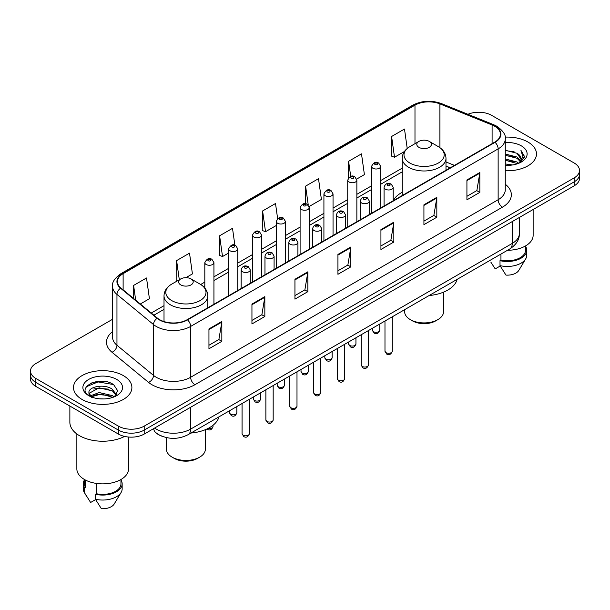 <?xml version="1.0" encoding="UTF-8"?>
<svg xmlns="http://www.w3.org/2000/svg" width="610" height="610" viewBox="0 0 610 610"><rect width="100%" height="100%" fill="white"/><g stroke="black" fill="none" stroke-linecap="round" stroke-linejoin="round"><path stroke-width="0.91" d="M402.211 192.287A32.231 18.605 0 0 0 393.191 200.682M450.149 167.864L445.986 166.179M161.703 436.127A18.239 10.53 180 0 1 156.564 433.283L155.733 432.589A12.162 8.136 129.5 0 1 153.613 428.632M105.133 381.502A24.324 14.045 0 0 0 90.898 383.194M112.56 319.282L35.845 363.568A18.239 10.53 0 0 0 30.5 371.017L30.5 378.962A18.239 10.53 0 0 0 35.845 386.412L118.393 434.068A18.239 10.53 0 0 0 144.196 434.068L574.155 185.837A18.239 10.53 0 0 0 579.5 178.387L579.5 174.414A18.239 10.53 0 0 1 574.155 181.864A18.239 10.53 0 0 0 579.5 174.414L579.5 170.442A18.239 10.53 0 0 0 574.155 162.992L491.607 115.336A18.239 10.53 0 0 0 467.923 114.283M30.5 371.017A18.239 10.53 0 0 0 35.845 378.467L118.393 426.131A18.239 10.53 0 0 0 144.196 426.131L144.196 430.096L574.155 181.864L144.196 430.096A18.239 10.53 0 0 1 118.393 430.096A18.239 10.53 0 0 0 144.196 430.096L144.196 434.068M35.845 378.467L35.845 382.439L118.393 430.096L35.845 382.439A18.239 10.53 0 0 1 30.5 374.99A18.239 10.53 0 0 0 35.845 382.439L35.845 386.412M527.94 142.023A29.188 16.851 0 0 0 505.126 137.128A29.188 16.851 0 0 1 527.94 142.023A29.188 16.851 0 0 1 536.487 153.933A29.188 16.851 0 0 0 527.94 142.023M123.342 375.608A29.188 16.851 0 0 0 91.531 371.955A29.188 16.851 0 0 0 73.513 387.525A29.188 16.851 0 0 0 82.06 399.443A29.188 16.851 0 0 0 113.872 403.096A29.188 16.851 0 0 0 131.89 387.525A29.188 16.851 0 0 0 123.342 375.608A29.188 16.851 0 0 0 91.531 371.955A29.188 16.851 0 0 0 73.513 387.525A29.188 16.851 0 0 0 82.06 399.443A29.188 16.851 0 0 0 113.872 403.096A29.188 16.851 0 0 0 131.89 387.525A29.188 16.851 0 0 0 123.342 375.608M494.702 126.255A19.459 11.232 180 0 1 500.398 134.2A19.459 11.232 180 0 1 494.702 142.145L187.194 319.686A19.459 11.232 180 0 1 157.494 318.184L120.948 288.05A19.459 11.232 180 0 1 117.425 281.606A19.459 11.232 180 0 1 123.121 273.661L414.983 105.156A19.459 11.232 180 0 1 439.909 103.898L492.102 124.997A19.459 11.232 180 0 1 494.702 126.255M495.046 126.056A19.947 11.514 0 0 0 492.384 124.768L440.184 103.669A19.947 11.514 0 0 0 414.64 104.958L122.778 273.463A19.947 11.514 0 0 0 120.544 288.21L157.09 318.344A19.947 11.514 0 0 0 187.537 319.884L495.046 142.344A19.947 11.514 0 0 0 495.046 126.056M208.948 328.92L208.948 348.775L221.842 341.333L221.842 321.47L208.948 328.92M208.948 345.252L218.883 339.518L221.796 322.133A4.865 2.806 -120 0 0 221.842 321.47M218.792 339.564L221.842 341.333M251.945 304.093L251.945 323.956L264.839 316.506L264.839 296.643L251.945 304.093M251.945 320.433L261.881 314.691L264.786 297.306A4.865 2.806 -120 0 0 264.839 296.643M261.789 314.745L264.839 316.506M294.943 279.273L294.943 299.129L307.837 291.679L307.837 271.824L294.943 279.273M294.943 295.606L304.87 289.872L307.783 272.479A4.865 2.806 -120 0 0 307.837 271.824M304.786 289.918L307.837 291.679M466.924 179.973L466.924 199.836L479.826 192.386L479.826 172.531L466.924 179.973M466.924 196.313L476.86 190.572L479.773 173.187A4.865 2.806 -120 0 0 479.826 172.531M476.768 190.625L479.826 192.386M423.927 204.8L423.927 224.655L436.829 217.213L436.829 197.35L423.927 204.8M423.927 221.133L433.862 215.399L436.775 198.014A4.865 2.806 -120 0 0 436.829 197.35M433.779 215.452L436.829 217.213M380.93 229.619L380.93 249.482L393.831 242.033L393.831 222.177L380.93 229.619M380.93 245.96L390.865 240.226L393.778 222.833A4.865 2.806 -120 0 0 393.831 222.177M390.781 240.271L393.831 242.033M337.932 254.446L337.932 274.302L350.834 266.86L350.834 246.997L337.932 254.446M337.932 270.779L347.868 265.045L350.781 247.66A4.865 2.806 -120 0 0 350.834 246.997M347.784 265.098L350.834 266.86M505.263 170.747A29.188 16.851 0 0 0 536.487 153.933A29.188 16.851 0 0 1 505.263 170.747M144.196 426.131L574.155 177.891A18.239 10.53 0 0 0 579.5 170.442M185.875 277.687L192.424 273.905L189.512 253.158L176.61 260.6L176.824 280.341M140.292 304.001L149.427 298.732L146.514 277.977L133.613 285.427L133.613 298.496M309.056 206.569L321.409 199.432L318.504 178.684L305.602 186.134L305.602 203.793M356.697 179.065L364.406 174.612L361.494 153.857L348.6 161.307L348.6 177.784M407.221 148.474L404.491 129.038L391.597 136.487L391.803 156.221M234.881 245.228L232.509 228.331L219.608 235.78L219.813 255.521M277.619 218.563L275.506 203.511L262.605 210.953L262.811 230.694M262.605 210.953L265.518 231.701L276.277 225.494M265.518 231.701L262.605 230.618M305.602 186.134L308.279 205.204M348.6 161.307L350.719 176.435M391.597 136.487L394.51 157.235L404.407 151.516M394.51 157.235L391.597 156.145M219.608 235.78L222.52 256.528L228.636 252.998M222.52 256.528L219.608 255.437M177.708 280.676L176.61 280.264M176.61 260.6L179.302 279.754M133.613 285.427L135.687 300.204M505.263 163.96L512.674 164.952M505.263 165.203L508.694 165.356M505.263 158.996L517.021 161.978L518.698 163.297M505.263 160.239L517.684 163.686M505.263 154.033L517.021 157.014L520.566 160.971M505.263 155.275L517.021 158.249L520.254 161.558M520.765 161.49L520.917 162.077M518.774 163.267A13.748 7.938 0 0 0 521.047 158.897A13.748 7.938 0 0 0 517.021 153.285L521.032 159.202M520.635 161.635L520.124 162.664M507.497 250.275A25.841 14.922 0 0 0 533.14 235.361L533.14 209.512M505.263 165.318A19.825 11.445 0 0 0 521.314 162.031A19.825 11.445 0 0 0 521.314 145.843A19.825 11.445 0 0 0 505.263 142.549M517.021 153.285L505.263 150.251M520.116 162.672L524.203 157.441L524.333 156.213L520.925 150.312L522.915 156.915L518.988 163.183M490.882 262.186L495.213 268.896L500.223 266.006M500.947 254.057L500.947 260.127A18.239 10.53 0 0 0 525.538 250.252L525.538 245.929M500.947 260.127L500.009 260.668L500.009 265.632L505.957 275.102A12.162 7.023 0 0 0 518.79 270.421L525.69 258.884A19.459 11.232 0 0 0 526.758 255.216L526.758 250.252A19.459 11.232 0 0 0 525.538 246.341M500.009 265.632A19.459 11.232 0 0 0 525.69 258.884M500.009 260.668A19.459 11.232 0 0 0 526.758 250.252M520.925 150.312L524.325 156.45M505.263 150.586L514.093 151.76M522.846 157.334L523.685 158.791M505.263 155.55L513.681 156.602M505.263 160.514L513.681 161.566M522.93 156.831L523.83 158.493M404.643 309.659L404.643 311.695A19.459 11.232 0 0 0 410.339 319.632L412.49 320.875A16.417 9.478 0 0 0 435.708 320.875L437.858 319.632A19.459 11.232 0 0 0 443.561 311.695L443.561 292.144M412.49 320.875L410.339 319.632A19.459 11.232 0 0 0 437.858 319.632M418.94 147.353A7.297 4.209 0 0 0 429.257 147.353A7.297 4.209 0 0 0 429.257 141.398L438.315 146.629A20.107 11.613 0 0 0 438.315 146.629A20.107 11.613 0 0 1 438.315 163.045A20.107 11.613 0 0 1 409.882 163.045A20.107 11.613 0 0 1 409.882 146.629C404.926 149.572 402.371 153.476 402.211 158.348A21.891 12.635 0 0 0 408.624 167.285A21.891 12.635 0 0 0 432.475 170.022A21.891 12.635 0 0 0 445.986 158.348C445.826 153.476 443.272 149.572 438.323 146.629L429.257 141.398A7.297 4.209 0 0 0 418.94 141.398A7.297 4.209 0 0 0 418.94 147.353M429.112 295.53A33.443 19.306 0 0 0 457.164 279.334M166.439 437.606L166.439 449.212A19.459 11.232 0 0 0 172.142 457.157L174.292 458.4A16.417 9.478 0 0 0 197.51 458.4L199.661 457.157A19.459 11.232 0 0 0 205.356 449.212L205.356 429.669M174.292 458.4L172.142 457.157A19.459 11.232 0 0 0 199.661 457.157M180.743 284.878A7.297 4.209 0 0 0 191.06 284.878A7.297 4.209 0 0 0 191.06 278.923L200.118 284.153A20.107 11.613 0 0 1 200.118 300.57A20.107 11.613 0 0 1 171.684 300.57A20.107 11.613 0 0 1 171.677 284.153C166.728 287.096 164.174 291 164.014 295.873A21.891 12.635 0 0 0 170.419 304.809A21.891 12.635 0 0 0 194.277 307.547A21.891 12.635 0 0 0 207.789 295.873C207.629 291 205.074 287.096 200.118 284.153L191.06 278.923A7.297 4.209 0 0 0 180.743 278.923A7.297 4.209 0 0 0 180.743 284.878M190.915 433.054A33.443 19.306 0 0 0 218.967 416.859M69.868 406.054L69.868 422.28A32.833 18.956 0 0 0 79.483 435.685A32.833 18.956 0 0 0 124.577 436.417M76.86 433.977L76.86 468.953A25.841 14.922 0 0 0 84.432 479.498A25.841 14.922 0 0 0 112.591 482.731A25.841 14.922 0 0 0 128.542 468.953L128.542 437.034M99.384 398.81L104.013 398.948M90.288 395.905L99.148 392.527L112.423 395.631L114.032 396.919M90.943 396.889L101.047 394.029L112.423 397.209M88.953 392.573L91.233 396.858M88.976 392.954C87.573 386.854 104.302 383.255 112.423 389.325L116.373 394.777M89.037 393.358L99.117 387.815L112.423 390.896L116.06 395.188M114.497 396.729L117.608 390.629L113.674 384.704C99.766 374.708 75.045 387.884 89.319 395.966L90.028 396.393M116.724 379.435A19.825 11.445 0 0 0 88.686 379.435A19.825 11.445 0 0 0 88.686 395.623A19.825 11.445 0 0 0 116.724 395.623A19.825 11.445 0 0 0 116.724 379.435M84.462 479.521L84.462 483.844A18.239 10.53 0 0 0 85.598 487.512L85.598 480.139M84.462 479.933A19.459 11.232 0 0 0 83.242 483.844L83.242 488.808A19.459 11.232 0 0 0 84.31 492.476A19.459 11.232 0 0 0 84.66 493.017L90.615 502.487L95.625 499.598M84.66 493.017L84.66 488.053L85.598 487.512M83.242 483.844A19.459 11.232 0 0 0 84.66 488.053M91.531 397.262C89.456 396.027 88.618 394.693 89.022 393.267M96.349 483.41L96.349 493.719A18.239 10.53 0 0 0 120.948 483.844L120.948 479.521M96.349 493.719L95.412 494.26L95.412 499.224L101.367 508.694A12.162 7.023 0 0 0 114.2 504.005L121.093 492.476A19.459 11.232 0 0 0 122.16 488.808L122.16 483.844A19.459 11.232 0 0 0 120.948 479.933M95.412 499.224A19.459 11.232 0 0 0 121.093 492.476M95.412 494.26A19.459 11.232 0 0 0 122.16 483.844M86.422 386.694L98.065 381.921L113.407 384.529M93.696 389.02L98.065 388.227L109.114 389.188M93.643 395.333L98.065 394.525L109.099 395.493M154.597 428.06A24.324 14.045 0 0 0 156.236 429.104A24.324 14.045 0 0 0 190.633 429.104L512.24 243.428A24.324 14.045 0 0 0 519.369 233.493C519.545 239.532 516.327 244.694 509.724 248.994L188.109 434.671A12.162 7.023 60 0 0 190.633 429.104L190.633 407.259M512.24 221.583L512.24 243.428A12.162 7.023 60 0 1 509.724 248.994M574.155 185.837L574.155 177.891M118.393 434.068L118.393 426.131M505.263 184.235A30.401 17.553 180 0 1 502.442 207.179L194.933 384.719A6.077 3.507 60 0 1 190.633 377.277L498.141 199.737A24.324 14.045 0 0 0 505.263 189.801L505.263 138.966A24.324 14.045 180 0 1 498.141 148.893A6.077 3.507 -120 0 0 495.046 142.344M194.933 384.719A30.401 17.553 180 0 1 151.936 384.719A30.401 17.553 180 0 1 148.527 382.378L111.981 352.244A30.401 17.553 180 0 1 112.56 331.642M156.236 377.277A24.324 14.045 0 0 0 190.633 377.277L190.633 326.434A24.324 14.045 180 0 1 153.506 324.558L116.96 294.424A24.324 14.045 180 0 1 112.56 286.372L112.56 337.208A24.324 14.045 0 0 0 116.96 345.26L153.506 375.402A24.324 14.045 0 0 0 156.236 377.277M505.263 138.966C506.071 135.168 503.28 130.929 496.883 126.255L493.681 124.699A6.077 2.844 112 0 0 492.384 124.768M493.681 124.699L441.487 103.601C431.415 100.032 421.853 100.551 412.802 105.149A6.077 3.507 60 0 1 414.64 104.958M122.778 273.463A6.077 3.507 -120 0 0 120.94 273.654C114.634 278.19 111.836 282.43 112.56 286.372M120.544 288.21A6.077 4.064 129.5 0 0 116.96 294.424L116.96 345.26A6.077 4.064 -50.5 0 1 111.981 352.244M441.487 103.601A6.077 2.844 112 0 0 440.184 103.669M157.09 318.344A6.077 4.064 129.5 0 0 153.506 324.558L153.506 375.402A6.077 4.064 -50.5 0 1 148.527 382.378M187.537 319.884A6.077 3.507 60 0 1 190.633 326.434L498.141 148.893L498.141 199.737A6.077 3.507 60 0 0 502.442 207.179M123.121 273.661L123.121 289.841M492.102 124.997L492.102 143.64M439.909 103.898L439.909 147.643M454.45 165.379L445.986 161.963M414.983 105.156L414.983 143.678M402.211 168.139L380.678 180.568M371.559 185.837L356.858 194.323M347.738 199.584L333.037 208.071M323.918 213.34L309.217 221.827M300.097 227.095L285.396 235.582M276.277 240.843L261.576 249.33M252.456 254.599L237.755 263.085M228.636 268.347L213.935 276.833M204.815 282.102L200.682 284.489M164.014 305.663L151.242 313.029M337.932 255.079L350.781 247.66M380.93 230.252L393.778 222.833M423.927 205.425L436.775 198.014M466.924 180.606L479.773 173.187M294.943 279.898L307.783 272.479M251.945 304.725L264.786 297.306M208.948 329.545L221.796 322.133M392.276 351.185C391.079 354.463 389.21 355.424 386.679 354.067L384.979 351.185A3.645 2.104 0 0 0 386.046 352.671A3.645 2.104 0 0 0 390.026 353.129A3.645 2.104 0 0 0 392.276 351.185L392.276 316.803M385.406 189.207A4.56 2.631 180 0 1 384.064 187.346C385.23 183.602 387.617 182.52 391.224 184.09L393.191 187.346A4.56 2.631 180 0 1 390.369 189.779A4.56 2.631 180 0 1 385.406 189.207M389.706 184.243A1.517 0.877 0 0 0 387.556 184.243A1.517 0.877 0 0 0 387.556 185.486A1.517 0.877 0 0 0 389.706 185.486A1.517 0.877 0 0 0 389.706 184.243M368.455 364.94C367.258 368.219 365.39 369.18 362.858 367.822L361.158 364.94A3.645 2.104 0 0 0 362.226 366.427A3.645 2.104 0 0 0 366.206 366.885A3.645 2.104 0 0 0 368.455 364.94L368.455 330.551M361.585 202.962A4.56 2.631 180 0 1 360.251 201.102C361.41 197.358 363.796 196.275 367.403 197.846L369.37 201.102A4.56 2.631 180 0 1 366.557 203.534A4.56 2.631 180 0 1 361.585 202.962M365.886 197.998A1.517 0.877 0 0 0 363.735 197.998A1.517 0.877 0 0 0 363.735 199.241A1.517 0.877 0 0 0 365.886 199.241A1.517 0.877 0 0 0 365.886 197.998M344.635 378.688C343.438 381.974 341.569 382.935 339.038 381.57L337.338 378.688A3.645 2.104 0 0 0 338.405 380.183A3.645 2.104 0 0 0 342.385 380.64A3.645 2.104 0 0 0 344.635 378.688L344.635 344.307M337.765 216.71A4.56 2.631 180 0 1 336.43 214.85C337.589 211.113 339.976 210.023 343.582 211.601L345.55 214.85A4.56 2.631 180 0 1 342.736 217.282A4.56 2.631 180 0 1 337.765 216.71M342.065 211.746A1.517 0.877 0 0 0 339.915 211.746A1.517 0.877 0 0 0 339.915 212.989A1.517 0.877 0 0 0 342.065 212.989A1.517 0.877 0 0 0 342.065 211.746M320.814 392.443C319.617 395.722 317.749 396.683 315.217 395.326L313.517 392.443A3.645 2.104 0 0 0 314.585 393.93A3.645 2.104 0 0 0 318.565 394.388A3.645 2.104 0 0 0 320.814 392.443L320.814 358.055M313.944 230.466A4.56 2.631 180 0 1 312.61 228.605C313.776 224.861 316.155 223.779 319.762 225.349L321.729 228.605A4.56 2.631 180 0 1 318.916 231.037A4.56 2.631 180 0 1 313.944 230.466M318.245 225.502A1.517 0.877 0 0 0 316.094 225.502A1.517 0.877 0 0 0 316.094 226.745A1.517 0.877 0 0 0 318.245 226.745A1.517 0.877 0 0 0 318.245 225.502M296.994 406.199C295.797 409.478 293.928 410.438 291.397 409.074L289.697 406.199A3.645 2.104 0 0 0 290.772 407.686A3.645 2.104 0 0 0 294.744 408.143A3.645 2.104 0 0 0 296.994 406.199L296.994 371.81M290.124 244.221A4.56 2.631 180 0 1 288.789 242.353C289.956 238.617 292.335 237.534 295.941 239.105L297.909 242.353A4.56 2.631 180 0 1 295.095 244.785A4.56 2.631 180 0 1 290.124 244.221M294.424 239.25A1.517 0.877 0 0 0 292.274 239.25A1.517 0.877 0 0 0 292.274 240.492A1.517 0.877 0 0 0 294.424 240.492A1.517 0.877 0 0 0 294.424 239.25M273.173 419.947C271.976 423.226 270.108 424.186 267.577 422.829L265.876 419.947A3.645 2.104 0 0 0 266.951 421.434A3.645 2.104 0 0 0 270.924 421.891A3.645 2.104 0 0 0 273.173 419.947L273.173 385.558M266.303 257.969A4.56 2.631 180 0 1 264.969 256.108C266.135 252.365 268.522 251.282 272.121 252.853L274.088 256.108A4.56 2.631 180 0 1 271.275 258.541A4.56 2.631 180 0 1 266.303 257.969M270.604 253.005A1.517 0.877 0 0 0 268.453 253.005A1.517 0.877 0 0 0 268.453 254.248A1.517 0.877 0 0 0 270.604 254.248A1.517 0.877 0 0 0 270.604 253.005M249.353 433.702C248.156 436.981 246.287 437.942 243.756 436.585L242.063 433.702A3.645 2.104 0 0 0 243.131 435.189A3.645 2.104 0 0 0 247.103 435.647A3.645 2.104 0 0 0 249.353 433.702L249.353 399.314M242.483 271.724A4.56 2.631 180 0 1 241.148 269.864C242.315 266.12 244.702 265.037 248.3 266.608L250.268 269.864A4.56 2.631 180 0 1 247.454 272.296A4.56 2.631 180 0 1 242.483 271.724M246.783 266.761A1.517 0.877 0 0 0 244.633 266.761A1.517 0.877 0 0 0 244.633 267.996A1.517 0.877 0 0 0 246.783 267.996A1.517 0.877 0 0 0 246.783 266.761M373.533 331.703A3.645 2.104 0 0 0 377.514 332.153A3.645 2.104 0 0 0 379.763 330.208C378.566 333.495 376.698 334.448 374.166 333.09L372.466 330.208A3.645 2.104 0 0 0 373.533 331.703M380.678 207.972L380.678 166.37A4.56 2.631 180 0 1 377.864 168.802A4.56 2.631 180 0 1 372.893 168.23A4.56 2.631 180 0 1 371.559 166.37L371.559 213.241M375.043 164.509A1.517 0.877 0 0 0 377.193 164.509A1.517 0.877 0 0 0 377.193 163.267A1.517 0.877 0 0 0 375.043 163.267A1.517 0.877 0 0 0 375.043 164.509M349.713 345.451A3.645 2.104 0 0 0 353.693 345.908A3.645 2.104 0 0 0 355.943 343.964C354.745 347.242 352.877 348.203 350.346 346.846L348.645 343.964A3.645 2.104 0 0 0 349.713 345.451M356.858 221.727L356.858 180.125A4.56 2.631 180 0 1 354.044 182.558A4.56 2.631 180 0 1 349.072 181.986A4.56 2.631 180 0 1 347.738 180.125L347.738 226.989M351.223 178.265A1.517 0.877 0 0 0 353.373 178.265A1.517 0.877 0 0 0 353.373 177.022A1.517 0.877 0 0 0 351.223 177.022A1.517 0.877 0 0 0 351.223 178.265M325.892 359.206A3.645 2.104 0 0 0 329.873 359.664A3.645 2.104 0 0 0 332.122 357.712C330.925 360.998 329.057 361.959 326.525 360.594L324.825 357.712A3.645 2.104 0 0 0 325.892 359.206M333.037 235.475L333.037 193.873A4.56 2.631 180 0 1 330.223 196.306A4.56 2.631 180 0 1 325.252 195.734A4.56 2.631 180 0 1 323.918 193.873L323.918 240.744M327.402 192.013A1.517 0.877 0 0 0 329.552 192.013A1.517 0.877 0 0 0 329.552 190.77A1.517 0.877 0 0 0 327.402 190.77A1.517 0.877 0 0 0 327.402 192.013M302.08 372.954A3.645 2.104 0 0 0 306.052 373.411A3.645 2.104 0 0 0 308.302 371.467C307.104 374.746 305.236 375.707 302.705 374.349L301.004 371.467A3.645 2.104 0 0 0 302.08 372.954M309.217 249.231L309.217 207.629A4.56 2.631 180 0 1 306.403 210.061A4.56 2.631 180 0 1 301.431 209.489A4.56 2.631 180 0 1 300.097 207.629L300.097 254.5M303.582 205.768A1.517 0.877 0 0 0 305.732 205.768A1.517 0.877 0 0 0 305.732 204.525A1.517 0.877 0 0 0 303.582 204.525A1.517 0.877 0 0 0 303.582 205.768M278.259 386.709A3.645 2.104 0 0 0 282.232 387.167A3.645 2.104 0 0 0 284.481 385.223C283.284 388.501 281.416 389.462 278.884 388.097L277.184 385.223A3.645 2.104 0 0 0 278.259 386.709M285.396 262.986L285.396 221.377A4.56 2.631 180 0 1 282.582 223.817A4.56 2.631 180 0 1 277.611 223.245A4.56 2.631 180 0 1 276.277 221.377L276.277 268.248M279.761 219.516A1.517 0.877 0 0 0 281.911 219.516A1.517 0.877 0 0 0 281.911 218.281A1.517 0.877 0 0 0 279.761 218.281A1.517 0.877 0 0 0 279.761 219.516M254.439 400.457A3.645 2.104 0 0 0 258.411 400.915A3.645 2.104 0 0 0 260.668 398.97C259.463 402.249 257.595 403.21 255.064 401.853L253.371 398.97A3.645 2.104 0 0 0 254.439 400.457M261.576 276.734L261.576 235.132A4.56 2.631 180 0 1 258.762 237.564A4.56 2.631 180 0 1 253.79 236.993A4.56 2.631 180 0 1 252.456 235.132L252.456 282.003M255.941 233.272A1.517 0.877 0 0 0 258.091 233.272A1.517 0.877 0 0 0 258.091 232.029A1.517 0.877 0 0 0 255.941 232.029A1.517 0.877 0 0 0 255.941 233.272M230.618 414.213A3.645 2.104 0 0 0 234.591 414.67A3.645 2.104 0 0 0 236.848 412.726C235.643 416.005 233.775 416.966 231.243 415.608L229.551 412.726A3.645 2.104 0 0 0 230.618 414.213M237.755 290.49L237.755 248.888A4.56 2.631 180 0 1 234.941 251.32A4.56 2.631 180 0 1 229.97 250.748A4.56 2.631 180 0 1 228.636 248.888L228.636 295.751M232.12 247.019A1.517 0.877 0 0 0 234.27 247.019A1.517 0.877 0 0 0 234.27 245.784A1.517 0.877 0 0 0 232.12 245.784A1.517 0.877 0 0 0 232.12 247.019M208.04 428.433A3.645 2.104 0 0 0 213.027 426.474C211.822 429.76 209.954 430.721 207.423 429.356L206.904 428.99M213.935 304.237L213.935 262.635A4.56 2.631 180 0 1 211.121 265.068A4.56 2.631 180 0 1 206.149 264.496A4.56 2.631 180 0 1 204.815 262.635L204.815 288.019M208.3 260.775A1.517 0.877 0 0 0 210.45 260.775A1.517 0.877 0 0 0 210.45 259.532A1.517 0.877 0 0 0 208.3 259.532A1.517 0.877 0 0 0 208.3 260.775M188.109 434.671C178.326 439.589 168.535 439.589 158.752 434.671L155.733 432.589M519.369 233.493L519.369 217.465M412.802 105.149L120.94 273.654M402.211 171.837L380.678 184.273M371.559 189.535L356.858 198.021M347.738 203.29L333.037 211.777M323.918 217.038L309.217 225.525M300.097 230.793L285.396 239.28M276.277 244.549L261.576 253.036M252.456 258.297L237.755 266.784M228.636 272.052L213.935 280.539M204.815 285.8L203.458 286.586M164.014 309.361L153.888 315.21M450.279 167.788L445.986 166.05M445.986 170.266L445.986 158.348M402.211 195.543L402.211 158.348M418.94 141.398L409.882 146.629M207.789 307.791L207.789 295.873M164.014 321.569L164.014 295.873M180.743 278.923L171.677 284.153M86.284 495.778L84.31 492.476M384.979 351.185L384.979 321.012M384.064 206.012L384.064 187.346M393.191 200.751L393.191 187.346M361.158 364.94L361.158 334.768M360.251 219.768L360.251 201.102M369.37 214.499L369.37 201.102M337.338 378.688L337.338 348.516M336.43 233.523L336.43 214.85M345.55 228.254L345.55 214.85M313.517 392.443L313.517 362.271M312.61 247.271L312.61 228.605M321.729 242.01L321.729 228.605M289.697 406.199L289.697 376.019M288.789 261.027L288.789 242.353M297.909 255.758L297.909 242.353M265.876 419.947L265.876 389.775M264.969 274.774L264.969 256.108M274.088 269.513L274.088 256.108M242.063 433.702L242.063 403.53M241.148 288.53L241.148 269.864M250.268 283.261L250.268 269.864M379.763 330.208L379.763 324.024M380.678 166.37L378.711 163.114C376.065 161.208 373.678 162.29 371.559 166.37M372.466 330.208L372.466 328.233M355.943 343.964L355.943 337.772M356.858 180.125L354.89 176.869C352.244 174.963 349.858 176.046 347.738 180.125M348.645 343.964L348.645 341.989M332.122 357.712L332.122 351.528M333.037 193.873L331.07 190.625C328.424 188.711 326.037 189.794 323.918 193.873M324.825 357.712L324.825 355.744M308.302 371.467L308.302 365.283M309.217 207.629L307.249 204.373C304.603 202.467 302.217 203.549 300.097 207.629M301.004 371.467L301.004 369.492M284.481 385.223L284.481 379.031M285.396 221.377L283.429 218.128C280.783 216.214 278.404 217.305 276.277 221.377M277.184 385.223L277.184 383.248M260.668 398.97L260.668 392.787M261.576 235.132L259.608 231.876C256.962 229.97 254.583 231.053 252.456 235.132M253.371 398.97L253.371 396.996M236.848 412.726L236.848 406.534M237.755 248.888L235.788 245.632C233.142 243.718 230.763 244.808 228.636 248.888M229.551 412.726L229.551 410.751M213.027 426.474L213.027 425.262M213.935 262.635L211.967 259.387C209.329 257.473 206.942 258.556 204.815 262.635"/></g></svg>
